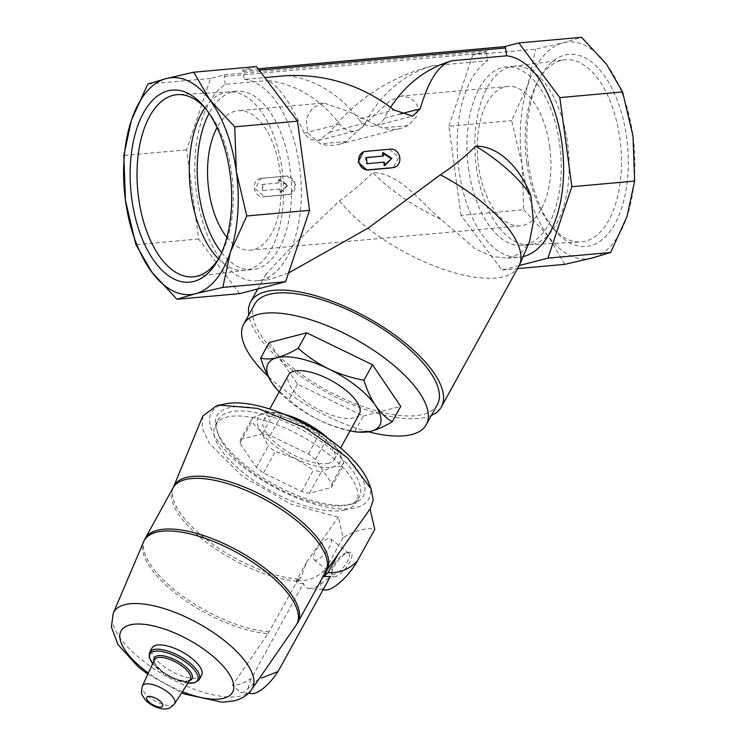 <?xml version="1.0" encoding="UTF-8"?>
<svg xmlns="http://www.w3.org/2000/svg" width="746" height="746" viewBox="0 0 746 746"><rect width="100%" height="100%" fill="white"/><g stroke="black" fill="none" stroke-linecap="round" stroke-linejoin="round"><path stroke-width="0.56" stroke-dasharray="3.73 2.8" d="M226.915 237.312A69.984 36.461 -95.1 0 0 250.647 250.124A69.984 36.461 -95.1 0 0 280.692 177.156A69.984 36.461 -95.1 0 0 238.105 110.716A69.984 36.461 -95.1 0 0 217.039 127.566M549.737 146.934A69.984 36.461 84.9 0 1 520.363 225.851A69.984 36.461 84.9 0 1 478.447 165.36A69.984 36.461 84.9 0 1 507.821 86.443A69.984 36.461 84.9 0 1 549.737 146.934M507.821 86.443L401.516 96.01L410.878 97.922L417.294 105.149L417.089 115.956L408.127 125.552L382.176 127.892L348.158 111.359L323.773 103.004L238.105 110.716M401.525 96.01L389.971 100.701L346.33 141.516L320.388 143.857L307.846 133.161L306.121 118.679L312.872 107.629L323.773 103.004M528.438 163.132A96.43 50.243 -95.1 0 0 553.858 229.264A96.43 50.243 -95.1 0 0 620.271 212.05A96.43 50.243 -95.1 0 0 608.577 82.181A96.43 50.243 -95.1 0 0 540.169 77.108A96.43 50.243 -95.1 0 0 528.438 163.132M606.479 64.221A108.869 56.724 84.9 0 1 633.009 136.108A108.869 56.724 84.9 0 1 627.05 216.387A108.869 56.724 84.9 0 1 592.1 258.032A108.869 56.724 84.9 0 1 548.627 236.65A108.869 56.724 84.9 0 1 522.107 164.763A108.869 56.724 84.9 0 1 528.056 84.484A108.869 56.724 84.9 0 1 563.006 42.839A108.869 56.724 84.9 0 1 606.479 64.221M433.09 65.648C391.333 76.306 356.849 98.5 329.639 132.238L318.598 140.397L309.87 139.567L304.2 133.245C291.453 103.843 279.256 86.275 267.609 80.54A116.646 99.199 -104.5 0 1 339.635 124.088A18.659 15.871 -104.5 0 0 356.103 130.718A18.659 15.871 -104.5 0 0 365.409 122.987A139.968 119.034 -104.5 0 1 433.09 65.648L487.604 60.743L486.541 52.873A1.557 0.811 84.9 0 1 487.129 51.138L472.871 54.822L535.637 49.171L563.006 42.839L581.572 37.3M390.727 107.2A139.968 119.034 -104.5 0 0 384.423 118.082A18.659 15.871 -104.5 0 1 375.117 125.804A18.659 15.871 -104.5 0 1 358.649 119.183L394.084 110.026M523.095 256.587A101.092 52.668 84.9 0 1 519.449 257.165A101.092 52.668 84.9 0 1 459.639 174.769A101.092 52.668 84.9 0 1 487.604 60.743M256.503 66.553L242.245 70.236A1.557 0.811 84.9 0 1 242.31 70.227A1.557 0.811 84.9 0 1 243.243 71.569L244.306 79.44L264.783 77.593M244.306 79.44A101.092 52.668 84.9 0 1 300.927 180.411A101.092 52.668 84.9 0 1 257.137 280.776A101.092 52.668 84.9 0 1 197.326 198.38A101.092 52.668 84.9 0 1 225.292 84.345L267.609 80.54M288.525 273.017L268.914 279.713L265.902 274.202L295.323 243.093L339.561 200.842C350.797 192.757 361.903 183.376 372.879 172.699C399.259 173.007 419.299 200.683 440.746 219.184L475.109 248.763L492.173 256.419L507.578 258.237L520.773 253.342L529.483 241.816M261.93 178.135L260.839 178.331L255.132 188.757L264.42 196.59L290.623 194.137L295.91 183.814L287.051 175.879L260.913 178.406L286.035 176.14A9.334 7.936 -104.5 0 1 295.108 184.01A9.334 7.936 -104.5 0 1 289.616 194.398A9.334 7.936 -104.5 0 1 288.534 194.585L263.413 196.851A9.334 7.936 -104.5 0 1 254.339 188.98A9.334 7.936 -104.5 0 1 259.832 178.592A9.334 7.936 -104.5 0 1 260.913 178.406M363.395 151.839L389.599 149.386L398.886 157.201L393.179 167.636M357.567 432.148L354.704 431.533C342.349 429.258 330.553 425.462 319.297 420.166C308.163 414.599 298.046 407.745 288.944 399.614L276.775 389.188M350.051 430.899A63.764 24.916 28.8 0 1 319.297 420.166A63.764 24.916 28.8 0 1 279.209 391.883M240.65 439.385L262.433 433.762A51.325 20.058 28.8 0 1 270.229 435.44L308.415 453.978A51.325 20.058 28.8 0 1 315.511 459.536L331.923 483.706A51.325 20.058 28.8 0 1 331.224 487.576L309.441 493.199A51.325 20.058 28.8 0 1 301.645 491.521L263.459 472.983A51.325 20.058 28.8 0 1 256.363 467.434L239.96 443.264A51.325 20.058 28.8 0 1 240.65 439.385L252.446 417.984L264.532 412.995A46.653 18.23 28.8 0 1 277.689 412.911A46.653 18.23 28.8 0 1 284.17 414.291M239.96 443.264L251.747 421.854A51.325 20.058 28.8 0 1 252.446 417.984M256.363 467.434L268.15 446.024L261.147 431.766A46.653 18.23 28.8 0 1 264.532 412.995L274.22 412.361A51.325 20.058 28.8 0 1 274.369 412.379A51.325 20.058 28.8 0 1 282.016 414.039L286.1 415.093M263.459 472.983L275.246 451.582A51.325 20.058 28.8 0 1 268.15 446.024M301.645 491.521L313.432 470.12L295.537 458.678A46.653 18.23 28.8 0 1 261.147 431.766L251.747 421.854M309.441 493.199L321.228 471.798A51.325 20.058 28.8 0 1 313.432 470.12M315.511 459.536L327.298 438.126L333.415 443.805L336.698 448.038A46.653 18.23 28.8 0 1 333.313 466.81A46.653 18.23 28.8 0 1 295.537 458.678L275.246 451.582M325.415 436.559A51.325 20.058 28.8 0 1 327.298 438.126M308.415 453.978L319.987 432.969M262.433 433.762L274.22 412.361M270.229 435.44L282.016 414.039M331.224 487.576L343.011 466.175L333.313 466.81L321.228 471.798M328.454 438.676A46.653 18.23 28.8 0 1 333.089 443.422A46.653 18.23 28.8 0 1 336.698 448.038L343.71 462.296A51.325 20.058 28.8 0 1 343.011 466.175M351.646 504.119A83.515 32.638 28.8 0 1 349.632 504.576A83.515 32.638 28.8 0 1 274.341 484.546A83.515 32.638 28.8 0 1 217.161 431.608A83.515 32.638 28.8 0 1 304.154 426.46A83.515 32.638 28.8 0 1 351.646 504.119M226.085 403.717A89.744 35.071 -151.2 0 0 223.931 404.201A89.744 35.071 -151.2 0 0 274.966 487.66A89.744 35.071 -151.2 0 0 368.44 482.121M347.972 504.837A80.409 31.416 28.8 0 1 346.032 505.266A80.409 31.416 28.8 0 1 273.54 485.982A80.409 31.416 28.8 0 1 218.494 435.03A80.409 31.416 28.8 0 1 218.27 419.672A80.409 31.416 28.8 0 1 303.855 430.946A80.409 31.416 28.8 0 1 359.134 497.256A80.409 31.416 28.8 0 1 347.972 504.837M345.212 509.854A80.409 31.416 28.8 0 1 257.333 482.904A80.409 31.416 28.8 0 1 215.51 424.688A80.409 31.416 28.8 0 1 301.095 435.962A80.409 31.416 28.8 0 1 356.364 502.272A80.409 31.416 28.8 0 1 345.212 509.854M331.923 483.706L343.71 462.296M328.725 463.229A40.433 15.797 28.8 0 1 284.534 449.679A40.433 15.797 28.8 0 1 263.506 420.399A40.433 15.797 28.8 0 1 306.541 426.069A40.433 15.797 28.8 0 1 334.339 459.415A40.433 15.797 28.8 0 1 328.725 463.229M359.339 414.021A40.433 15.797 28.8 0 1 353.735 417.835A40.433 15.797 28.8 0 1 309.534 404.276A40.433 15.797 28.8 0 1 288.506 375.005M345.696 543.452L370.436 508.446M202.772 416.109L202.269 428.232L209.216 443.227L242.441 476.377L291.024 504.193L338.339 517.183L343.095 537.558C356.28 530.052 366.845 527.319 374.781 529.371M201.606 675.27A28.301 11.059 28.8 0 1 197.681 677.937A28.301 11.059 28.8 0 1 166.74 668.453A28.301 11.059 28.8 0 1 152.025 647.957M323.074 589.778L308.639 588.333A40.088 14.118 -52 0 1 303.491 583.391L250.936 679.121L250.18 678.823C244.865 682.786 238.944 684.959 232.416 685.322L268.084 633.624A86.984 33.99 28.8 0 1 180.206 596.884A86.984 33.99 28.8 0 1 143.68 541.605M250.703 679.233L250.18 678.823M251.934 693.566A26.436 9.316 128 0 1 250.936 679.121M308.639 588.333A40.088 14.118 -52 0 0 330.422 576.434M268.084 633.624L297.113 581.134L299.37 577.712L299.845 578.085L296.843 583.549A43.678 15.386 128 0 1 296.293 580.854L306.643 562.055L300.946 577.805L299.845 578.085M297.785 622.5A87.096 34.036 28.8 0 1 296.134 624.859L326.366 570.802M296.134 624.859L259.347 678.366L243.914 692.129L240.492 692.409L232.416 685.322M303.491 583.391L296.843 583.549M324.967 589.974A31.108 10.957 128 0 1 325.815 568.937C317.796 577.404 307.949 581.376 296.293 580.854M326.785 571.128L325.685 571.408L337.211 555.444M325.685 571.408A87.422 34.157 -151.2 0 0 326.3 570.755M299.37 577.712A87.422 34.157 -151.2 0 0 300.946 577.805M306.643 562.055L338.339 517.183M343.095 537.558L325.815 568.937M335.075 576.789A15.125 5.334 128 0 1 331.578 574.392A15.125 5.334 128 0 1 337.602 561.309A15.125 5.334 128 0 1 348.858 552.32A15.125 5.334 128 0 1 349.352 562.876A15.125 5.334 128 0 1 335.075 576.789M316.397 560.087A13.325 4.69 128 0 1 314.103 559.836A13.325 4.69 128 0 1 318.617 546.454A13.325 4.69 128 0 1 330.515 538.854A13.325 4.69 128 0 1 327.671 549.923A13.325 4.69 128 0 1 316.397 560.087M334.553 574.289A13.325 4.69 128 0 1 332.259 574.038A13.325 4.69 128 0 1 331.466 572.182A13.325 4.69 128 0 1 336.772 560.656A13.325 4.69 128 0 1 346.676 552.739A13.325 4.69 128 0 1 348.671 553.056A13.325 4.69 128 0 1 345.827 564.135A13.325 4.69 128 0 1 334.553 574.289M269.222 342.517L297.467 384.134L363.227 416.063L354.704 431.533M363.227 416.063L400.733 406.374M297.467 384.134L288.944 399.614M440.746 219.184A104.673 40.899 28.8 0 1 372.879 172.699M518.74 266.462A108.869 42.541 28.8 0 1 503.625 276.719A108.869 42.541 28.8 0 1 339.561 200.842M431.356 415.447A108.869 42.541 28.8 0 1 426.274 417.163A108.869 42.541 28.8 0 1 320.817 389.002A108.869 42.541 28.8 0 1 248.81 314.905M437.296 404.658A104.198 40.713 28.8 0 1 422.833 414.478A104.198 40.713 28.8 0 1 308.956 379.555A104.198 40.713 28.8 0 1 254.75 304.116M368.552 431.822A104.198 40.713 28.8 0 1 268.112 376.348M519.197 265.567L501.965 270.015L460.963 215.38L523.729 209.729L522.107 164.763L511.672 120.591L528.056 84.484L535.637 49.171M460.963 215.38L448.915 126.242L511.672 120.591M448.915 126.242L472.871 54.822M239.653 293.626L198.65 238.981L186.603 149.843L210.559 78.423L224.816 74.74L487.129 51.138M210.559 78.423L147.801 84.074M501.965 270.015L517.556 268.616M564.731 264.364L548.627 236.65L523.729 209.729M198.65 238.981L135.884 244.632M186.603 149.843L123.836 155.494M225.292 84.345L224.229 76.484A1.557 0.811 84.9 0 1 224.816 74.74M262.583 190.696L261.753 184.551L279.75 182.789A101.092 52.668 84.9 0 1 279.377 179.385L288.077 185.157L281.13 192.3A101.092 52.668 84.9 0 1 280.589 188.943L263.394 190.491A101.092 52.668 84.9 0 1 262.564 184.337M261.753 184.551L279.75 182.789M278.939 183.003L278.482 179.618L279.377 179.385M278.482 179.618L287.285 185.362L288.077 185.157M287.285 185.362L280.226 192.533L281.13 192.3M280.226 192.533L279.769 189.148M263.394 190.491L280.589 188.943M366.314 157.537L365.503 157.742A101.092 52.668 84.9 0 1 366.333 163.896L384.339 162.134M366.333 163.896L367.153 163.682M383.519 162.348A101.092 52.668 84.9 0 1 383.892 165.752L384.712 164.931M383.892 165.752L384.796 165.519M383.164 153.48L382.148 152.837A101.092 52.668 84.9 0 1 382.689 156.194M382.148 152.837L383.052 152.604M365.503 157.742L366.333 157.667M346.33 141.516A46.653 39.678 -104.5 0 1 339.141 144.286A46.653 39.678 -104.5 0 1 320.388 143.857M408.127 125.552A46.653 39.678 -104.5 0 1 400.928 128.321A46.653 39.678 -104.5 0 1 382.176 127.892M286.623 75.626A116.646 99.199 -104.5 0 1 358.649 119.183M221.627 252.708A89.557 46.662 -95.1 0 0 252.4 269.623A89.557 46.662 -95.1 0 0 290.847 176.243A89.557 46.662 -95.1 0 0 236.351 91.217A89.557 46.662 -95.1 0 0 209.085 113.364M218.485 258.862A89.557 46.662 -95.1 0 0 244.474 270.332A89.557 46.662 -95.1 0 0 245.35 270.238A89.557 46.662 -95.1 0 0 282.921 176.951A89.557 46.662 -95.1 0 0 229.302 91.87A89.557 46.662 -95.1 0 0 228.416 91.935A89.557 46.662 -95.1 0 0 204.898 107.862M219.445 257.305A91.441 47.641 -95.1 0 0 220.611 255.281A91.441 47.641 -95.1 0 0 207.621 111.005A91.441 47.641 -95.1 0 0 206.12 109.224M526.741 162.852A91.441 47.641 -95.1 0 0 550.846 225.562A91.441 47.641 -95.1 0 0 580.602 241.956A91.441 47.641 -95.1 0 0 620.765 146.552A91.441 47.641 -95.1 0 0 564.218 59.839A91.441 47.641 -95.1 0 0 537.857 81.286A91.441 47.641 -95.1 0 0 526.741 162.852M476.405 167.225A89.557 46.662 -95.1 0 0 529.166 244.697A89.557 46.662 -95.1 0 0 530.052 244.632A89.557 46.662 -95.1 0 0 568.499 151.251A89.557 46.662 -95.1 0 0 513.994 66.235A89.557 46.662 -95.1 0 0 513.117 66.329A89.557 46.662 -95.1 0 0 476.405 167.225M468.469 167.934A89.557 46.662 -95.1 0 0 522.116 245.35A89.557 46.662 -95.1 0 0 560.563 151.97A89.557 46.662 -95.1 0 0 506.068 66.944A89.557 46.662 -95.1 0 0 468.469 167.934M304.2 133.245L339.635 124.088M329.639 132.238L365.409 122.987M384.423 118.082L399.94 114.073M174.573 703.748A18.37 7.18 28.8 0 1 172.13 705.315A18.37 7.18 28.8 0 1 152.259 699.291A18.37 7.18 28.8 0 1 142.393 686.031M187.572 681.247A20.459 7.992 28.8 0 1 165.453 674.552A20.459 7.992 28.8 0 1 154.478 659.79C155.168 660.257 150.841 661.236 162.274 671.26C171.421 679.242 187.861 682.431 188.281 680.725L190.295 679.513A20.459 7.992 28.8 0 1 187.572 681.247M189.577 680.622A21.606 8.439 28.8 0 1 189.046 680.781A21.606 8.439 28.8 0 1 168.568 675.456A21.606 8.439 28.8 0 1 153.928 660.993M187.983 683.075A27.154 10.612 28.8 0 1 152.706 663.642M199.238 679.569A28.301 11.059 28.8 0 1 195.312 682.236A28.301 11.059 28.8 0 1 164.372 672.752A28.301 11.059 28.8 0 1 149.648 652.265M182.388 691.701A63.596 24.851 28.8 0 1 148.398 672.985M251.7 689.444A79.085 30.903 28.8 0 1 241.368 695.85A79.085 30.903 28.8 0 1 156.24 670.197A79.085 30.903 28.8 0 1 113.261 613.203M269.203 631.815A87.096 34.036 28.8 0 1 179.879 594.049A87.096 34.036 28.8 0 1 145.209 538.463M297.113 581.134A87.096 34.036 28.8 0 1 207.789 543.368A87.096 34.036 28.8 0 1 173.128 487.781M325.704 571.818A87.096 34.036 28.8 0 1 324.053 574.178M295.948 625.474A86.984 33.99 28.8 0 1 295.015 626.668M298.353 579.148A87.226 34.083 28.8 0 1 210.344 542.426A87.226 34.083 28.8 0 1 173.501 487.007M326.161 571.091A87.226 34.083 28.8 0 1 325.284 572.191M242.245 70.236L258.191 68.8M288.534 194.585L289.541 194.324M286.035 176.14L287.051 175.879M263.413 196.851L264.42 196.59M364.477 151.643L365.484 151.382M389.599 149.386L390.606 149.125M224.229 76.484L486.541 52.873M243.243 71.569L259.188 70.133M520.363 225.851L250.647 250.124M375.117 125.804L412.622 116.115M257.137 280.776L268.914 279.713M507.578 258.237L519.449 257.165M277.689 412.911L274.369 412.379M346.032 505.266L349.632 504.576M218.494 435.03L217.161 431.608M356.364 502.272L359.134 497.256M215.51 424.688L218.27 419.672M334.339 459.415L340.605 448.038M263.506 420.399L269.763 409.022M152.669 663.716L168.652 676.435L187.945 683.14M147.829 674.216L181.651 692.847M248.511 693.221L240.492 692.419M314.103 559.836L332.259 574.038M330.515 538.854L348.671 553.056M331.466 572.182L331.578 574.392M346.676 552.739L348.858 552.32M257.78 288.935L265.902 274.202M289.616 194.398L290.623 194.137M259.832 178.592L260.839 178.331M339.141 144.286L400.928 128.321M318.598 140.407L356.103 130.718M242.31 70.227L258.181 68.8M236.351 91.217L228.416 91.935M252.4 269.623L244.474 270.332M229.302 91.87L177.865 94.611M245.35 270.238L194.249 276.729M207.621 111.005L204.609 107.312M220.611 255.281L218.308 259.459M550.846 225.562L553.858 229.264M537.857 81.286L540.169 77.108M529.166 244.697L580.602 241.956M513.117 66.329L564.218 59.839M513.994 66.235L506.068 66.944M530.052 244.632L522.116 245.35"/><path stroke-width="1.12" d="M217.039 127.566A69.984 36.461 -95.1 0 0 208.731 189.633A69.984 36.461 -95.1 0 0 226.915 237.312M131.79 198.828A96.43 50.243 -95.1 0 0 168.68 275.861A96.43 50.243 -95.1 0 0 218.308 259.459A96.43 50.243 -95.1 0 0 204.609 107.312A96.43 50.243 -95.1 0 0 149.34 104.002A96.43 50.243 -95.1 0 0 131.79 198.828M236.361 171.804A108.869 56.724 84.9 0 1 230.411 252.083A108.869 56.724 84.9 0 1 195.461 293.728A108.869 56.724 84.9 0 1 151.988 272.346A108.869 56.724 84.9 0 1 125.459 200.46A108.869 56.724 84.9 0 1 131.417 120.181A108.869 56.724 84.9 0 1 166.367 78.535A108.869 56.724 84.9 0 1 209.84 99.917A108.869 56.724 84.9 0 1 236.361 171.804L246.795 215.976L230.411 252.083L222.83 287.406L195.461 293.728L176.895 299.267L151.988 272.346L135.884 244.632L125.459 200.46L123.836 155.494L131.417 120.181L147.801 84.074L166.367 78.535L193.736 72.203L209.84 99.917L234.738 126.839L236.361 171.804M399.94 114.073L420.203 108.832L412.622 116.106L394.084 110.026C362.472 85.492 326.645 74.031 286.623 75.626L264.783 77.593M420.203 108.832C428.596 79.962 439.226 63.932 452.104 60.734L506.618 55.829A101.092 52.668 84.9 0 1 562.978 153.284A101.092 52.668 84.9 0 1 523.095 256.587M529.483 241.816L533.418 221.431L530.919 195.89C522.806 174.042 502.767 146.216 475.752 146.113C465.131 156.688 453.354 166.246 440.41 174.788L368.412 227.94L288.525 273.017M393.179 167.636L367.983 169.827A9.334 7.936 -104.5 0 1 358.91 161.957A9.334 7.936 -104.5 0 1 364.402 151.569A9.334 7.936 -104.5 0 1 365.484 151.382L390.606 149.125A9.334 7.936 -104.5 0 1 399.679 156.996A9.334 7.936 -104.5 0 1 394.186 167.384A9.334 7.936 -104.5 0 1 393.105 167.57M363.395 151.839L358.117 162.162L366.967 170.088L392.088 167.831M475.752 146.113A104.673 40.899 28.8 0 1 530.919 195.89M279.209 391.883A63.764 24.916 28.8 0 1 277.232 389.71A63.764 24.916 28.8 0 1 272.29 383.397C267.553 376.18 263.683 367.713 260.699 357.996C265.203 359.339 270.611 359.255 276.925 357.735C283.377 355.963 290.474 352.821 298.204 348.298C307.324 356.448 317.442 363.302 328.548 368.86C339.822 374.175 351.627 377.961 363.955 380.227C366.957 389.962 370.818 398.42 375.555 405.628C380.432 412.603 385.99 418.002 392.209 421.844C384.47 426.358 377.373 429.51 370.93 431.281L357.567 432.148L352.942 431.412A63.764 24.916 28.8 0 1 350.051 430.899M276.458 388.815L272.29 383.397A63.764 24.916 28.8 0 1 276.925 357.735A63.764 24.916 28.8 0 1 328.548 368.86A63.764 24.916 28.8 0 1 375.555 405.628A63.764 24.916 28.8 0 1 370.93 431.281A63.764 24.916 28.8 0 1 352.942 431.412M319.987 432.969L320.202 432.577A51.325 20.058 28.8 0 1 325.415 436.559M284.17 414.291A46.653 18.23 28.8 0 1 302.307 421.136A46.653 18.23 28.8 0 1 328.454 438.676M286.1 415.093L302.307 421.136L320.202 432.577M326.161 571.091L370.436 508.446L373.214 499.727L371.042 488.77L368.44 482.121A89.744 35.071 -151.2 0 0 306.998 425.239A89.744 35.071 -151.2 0 0 226.085 403.717L216.778 405.591L202.772 416.109L173.501 487.007A87.226 34.083 28.8 0 1 266.993 497.88A87.226 34.083 28.8 0 1 326.161 571.091L325.704 571.818A87.096 34.036 28.8 0 0 265.828 499.988A87.096 34.036 28.8 0 0 173.128 487.781L145.209 538.463A87.096 34.036 28.8 0 1 237.918 550.669A87.096 34.036 28.8 0 1 297.785 622.5L325.704 571.818M269.763 409.022L288.506 375.005A40.433 15.797 28.8 0 1 331.55 380.674A40.433 15.797 28.8 0 1 359.339 414.021L340.605 448.038M371.042 488.77L347.627 457.932L305.468 428.064L257.64 408.379L219.082 405.078M277.643 672.277L277.12 671.866L277.643 672.277L330.422 576.434L323.773 576.583A43.678 15.386 128 0 0 327.979 572.667C339.728 573.161 349.566 569.189 357.502 560.75L374.781 529.371L370.025 508.996M149.648 652.265L152.025 647.957A28.301 11.059 28.8 0 1 182.155 651.92A28.301 11.059 28.8 0 1 201.606 675.27L199.238 679.569A28.301 11.059 28.8 0 0 179.777 656.228A28.301 11.059 28.8 0 0 149.648 652.265L149.2 657.319L152.669 663.716M277.465 672.267A26.436 9.316 128 0 1 251.934 693.566L248.511 693.221M277.12 671.866L261.305 678.086M357.502 560.75A31.108 10.957 128 0 1 324.967 589.974L323.074 589.778M323.773 576.583L326.785 571.128L326.366 570.802M327.979 572.667L338.33 553.868M392.209 421.844L400.733 406.374L372.478 364.757L306.727 332.828L298.204 348.298M306.727 332.828L269.222 342.517L260.699 357.996M372.478 364.757L363.955 380.227M440.41 174.788A108.869 42.541 28.8 0 1 519.43 265.035A108.869 42.541 28.8 0 1 518.74 266.462L441.39 406.906A108.869 42.541 28.8 0 1 431.356 415.447M248.81 314.905A108.869 42.541 28.8 0 1 250.665 301.86A108.869 42.541 28.8 0 1 366.547 317.125A108.869 42.541 28.8 0 1 441.39 406.906M268.112 376.348A104.198 40.713 28.8 0 1 243.7 324.174L254.75 304.116A104.198 40.713 28.8 0 1 365.671 318.719A104.198 40.713 28.8 0 1 437.296 404.658L426.246 424.716A104.198 40.713 28.8 0 1 411.783 434.536A104.198 40.713 28.8 0 1 368.552 431.822M243.7 324.174A104.198 40.713 28.8 0 1 354.62 338.787A104.198 40.713 28.8 0 1 426.246 424.716M234.738 126.839L297.505 121.197L256.503 66.553L193.736 72.203M258.191 68.8L504.557 46.634L518.815 42.951L581.572 37.3L606.479 64.221L622.584 91.935L633.009 136.108L634.632 181.073L627.05 216.387L610.666 252.493L592.1 258.032L564.731 264.364L517.556 268.616M518.815 42.951L559.817 97.586L622.584 91.935M559.817 97.586L571.865 186.724L634.632 181.073M571.865 186.724L547.909 258.144L610.666 252.493M547.909 258.144L519.197 265.567M504.557 46.634A1.557 0.811 84.9 0 1 504.622 46.616A1.557 0.811 84.9 0 1 505.555 47.968L506.618 55.829M297.505 121.197L309.553 210.335L246.795 215.976M309.553 210.335L285.597 281.755L222.83 287.406M285.597 281.755L239.653 293.626L176.895 299.267M384.339 162.134L367.153 163.682L366.314 157.537L383.509 155.989L383.052 152.604L391.855 158.348L384.796 165.519L384.339 162.134M384.712 164.931L391.855 158.348M366.333 157.667L383.509 155.989M391.063 158.553L383.164 153.48M390.727 107.2A139.968 119.034 -104.5 0 1 452.104 60.734M209.085 113.364A89.557 46.662 -95.1 0 0 198.753 192.207A89.557 46.662 -95.1 0 0 221.627 252.708M204.898 107.862A89.557 46.662 -95.1 0 0 190.827 192.925A89.557 46.662 -95.1 0 0 218.485 258.862M206.12 109.224A91.441 47.641 -95.1 0 0 177.865 94.611A91.441 47.641 -95.1 0 0 138.57 197.783A91.441 47.641 -95.1 0 0 194.249 276.729A91.441 47.641 -95.1 0 0 219.445 257.305M161.397 706.966A9.064 3.543 28.8 0 1 147.372 700.158A9.064 3.543 28.8 0 1 155.373 698.097A9.064 3.543 28.8 0 1 161.397 706.966M142.393 686.031A18.37 7.18 28.8 0 1 162.05 688.427A18.37 7.18 28.8 0 1 174.573 703.748L190.295 679.513A20.459 7.992 28.8 0 0 176.354 662.457A20.459 7.992 28.8 0 0 154.478 659.79L142.393 686.031C140.481 694.992 141.712 693.948 145.088 699.543C151.326 706.835 163.355 710.425 167.878 708.476C168.95 708.812 171.179 707.236 174.573 703.748M153.928 660.993A21.606 8.439 28.8 0 1 177.194 660.928A21.606 8.439 28.8 0 1 189.577 680.622M152.706 663.642A27.154 10.612 28.8 0 1 158.656 651.109A27.154 10.612 28.8 0 1 190.398 665.898A27.154 10.612 28.8 0 1 193.792 682.786A27.154 10.612 28.8 0 1 187.983 683.075M148.398 672.985A63.596 24.851 28.8 0 1 128.219 625.446A63.596 24.851 28.8 0 1 207.91 652.237A63.596 24.851 28.8 0 1 223.697 698.293A63.596 24.851 28.8 0 1 182.388 691.701M147.829 674.216L138.262 666.877L118.027 644.675L111.368 626.976L113.261 613.203A79.085 30.903 28.8 0 1 197.988 623.171A79.085 30.903 28.8 0 1 251.7 689.444L295.948 625.474A86.984 33.99 28.8 0 0 236.864 552.581A86.984 33.99 28.8 0 0 143.68 541.605L145.209 538.463M366.967 170.088L367.983 169.827M259.188 70.133L505.555 47.968M277.232 389.71L276.775 389.188M187.945 683.14L194.547 682.851L199.238 679.569M181.651 692.847L184.775 694.097L222.383 702.247L234.496 700.811C242.45 698.536 248.185 694.75 251.7 689.444M297.785 622.5L295.948 625.474M113.261 613.203L143.68 541.605M173.501 487.007L173.128 487.781M529.483 241.825L519.43 265.035M250.665 301.86L257.78 288.935M363.395 151.83L364.402 151.569M393.179 167.645L394.186 167.384M258.181 68.8L504.622 46.616"/></g></svg>
